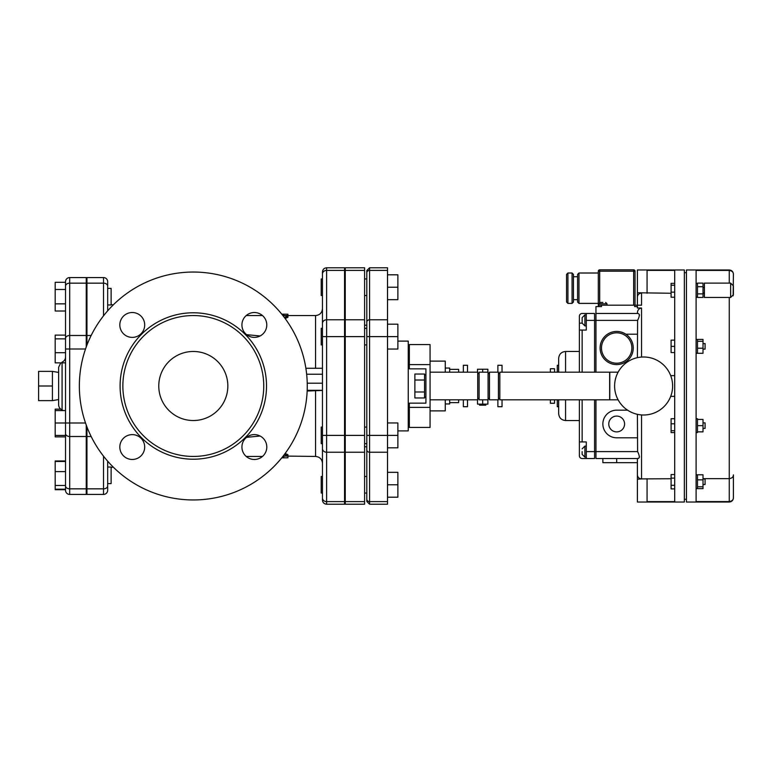 <?xml version="1.0" encoding="UTF-8"?>
<svg xmlns="http://www.w3.org/2000/svg" width="772" height="772" viewBox="0 0 772 772"><rect width="100%" height="100%" fill="white"/><g stroke="black" fill="none" stroke-linecap="round" stroke-linejoin="round"><path stroke-width="1.16" d="M479.586 404.132L479.586 405.165L485.8 405.165L485.8 404.132M487.875 399.809L487.875 404.132L482.693 404.132L482.693 399.809M477.511 399.809L477.511 404.132L482.693 404.132M487.875 372.191L487.875 369.248L477.511 369.248L477.511 372.191M482.693 372.191L482.693 369.248M502.032 399.809L502.032 406.719L497.882 406.719L497.882 399.809M467.494 399.809L467.494 406.719L463.354 406.719L463.354 399.809M479.103 398.613L477.723 398.613M489.458 398.613L488.078 398.613M497.882 372.191L497.882 365.281L502.032 365.281L502.032 372.191M463.354 372.191L463.354 365.281L467.494 365.281L467.494 372.191M477.723 373.387L479.103 373.387M488.078 373.387L489.458 373.387M637.402 357.668L637.604 320.39C639.727 316.163 639.843 313.857 637.952 313.48L637.402 313.027C637.479 310.18 638.859 308.51 641.542 308.018L637.402 308.018L637.402 297.23L637.402 305.191L641.542 305.191L641.542 293.099A4.14 4.13 180 0 0 637.402 297.23L637.402 269.968L684.359 269.968L684.359 502.032L637.402 502.032L637.402 479.238L641.542 478.901L637.402 479.238L637.402 474.77A4.14 4.13 0 0 0 641.542 478.901L671.1 478.736M638.753 458.23L637.402 458.52L637.402 474.77M639.477 456.908L638.936 458.076M639.438 314.783L639.457 315.314M637.604 451.61L595.955 451.61L595.955 458.52L637.952 458.52C639.843 458.201 639.718 455.895 637.604 451.61L637.402 414.332M671.1 293.263L637.402 292.762M703.012 478.659L729.26 478.659C732.03 478.215 733.41 476.961 733.4 474.877L733.4 497.718C733.419 499.822 732.039 501.105 729.26 501.568L729.26 502.032C731.769 501.781 733.159 500.401 733.4 497.882M729.26 297.461L729.26 501.568L696.103 501.568L696.103 270.432L729.26 270.432C732.039 270.895 733.419 272.178 733.4 274.282L733.159 295.83M733.4 497.718L733.4 474.877M729.26 283.112L729.26 269.968L686.433 269.968L686.433 502.032L729.26 502.032M704.392 293.341L703.012 293.341M601.484 348.018A15.199 15.199 0 0 1 624.278 334.855A15.199 15.199 0 0 1 624.278 361.171A15.199 15.199 0 0 1 601.484 348.018M647.071 293.263L647.071 270.374C634.594 269.939 634.594 269.939 647.071 270.374L674.699 270.374L674.699 501.626L647.071 501.626C634.594 502.061 634.594 502.061 647.071 501.626L647.071 478.736M637.952 313.48L595.955 313.48L595.955 320.39L594.575 320.39L594.575 313.48L586.286 313.48L586.286 330.059L579.386 330.059L579.386 372.191M579.386 399.809L579.386 441.941L586.286 441.941L586.286 458.52L594.575 458.52L594.575 451.61L595.955 451.61L595.955 399.809M595.955 372.191L595.955 320.39L637.604 320.39M595.955 313.48L595.955 306.571L601.484 306.571L601.484 305.191L637.402 305.191M637.952 458.52L637.402 458.52M637.402 462.66L602.864 462.66L602.864 458.52L595.955 458.52M586.286 458.52L582.146 458.52A2.76 2.76 0 0 1 579.386 455.76L579.386 441.941M586.286 451.61L594.575 451.61L594.575 399.809M594.575 372.191L594.575 320.39L586.286 320.39M586.286 314.86L584.906 314.86L584.906 325.909L582.146 323.15L582.146 317.63L582.146 323.15L579.386 323.15L579.386 316.24A2.76 2.76 0 0 1 582.146 313.48L586.286 313.48M634.632 305.191L634.632 306.571L637.402 306.571M579.386 323.15L579.386 330.059M582.146 451.61L582.146 454.37L582.146 451.61M598.725 306.571L598.725 305.191L601.484 305.191M602.864 302.431L600.105 302.431L602.864 302.431M598.725 305.191L598.725 303.811L607.014 303.811L605.624 302.431M598.31 303.396L598.31 271.213L598.31 306.571L598.31 303.396L578.971 303.396L578.971 273.008L577.591 274.388L577.591 302.016L578.971 303.396M635.047 271.213A1.38 1.38 0 0 0 633.667 269.833L599.69 269.833A1.38 1.38 0 0 0 598.31 271.213A1.38 1.38 0 0 1 599.69 269.833L599.69 271.213L635.047 271.213L635.047 305.191L635.047 271.213A1.38 1.38 0 0 0 633.667 269.833L633.667 305.191M598.31 271.213L599.69 271.213L599.69 302.499M573.442 302.016L573.442 274.388L572.062 273.008L572.062 303.396L573.442 302.016M566.542 274.388L566.542 302.016L567.922 303.396L567.922 273.008L566.542 274.388M625.841 361.827A16.579 16.579 0 0 0 624.519 333.407A16.579 16.579 0 0 0 600.105 348.018A16.579 16.579 0 0 0 625.841 361.827L627.578 361.827M637.402 334.199L625.841 334.199M627.578 410.173L616.683 410.173A13.809 13.809 0 0 0 602.864 423.982A13.809 13.809 0 0 0 616.683 437.801L637.402 437.801M608.77 423.982A7.903 7.903 0 0 1 620.63 417.141A7.903 7.903 0 0 1 620.63 430.834A7.903 7.903 0 0 1 608.77 423.982M618.111 399.809L609.774 399.809L609.774 372.191L618.111 372.191M670.714 396.364L674.699 396.364M674.699 375.636L670.714 375.636M614.608 386A29.008 29.008 0 0 0 658.12 411.119A29.008 29.008 0 0 0 658.12 360.881A29.008 29.008 0 0 0 614.608 386M697.483 286.702L697.483 297.461L703.012 297.461L703.012 283.112L697.483 283.112L697.483 286.702L703.012 286.702M697.483 293.881L703.012 293.881M697.483 341.282L697.483 353.286L703.012 353.286L703.012 339.419L697.483 339.419L697.483 341.282L703.012 341.282M697.483 339.448L696.103 339.448M697.483 348.211L703.012 348.211M696.103 418.742L697.483 418.742L697.483 419.428L703.012 419.428L703.012 431.857L697.483 431.857L697.483 432.552L696.103 432.552M697.483 419.428L697.483 431.857M697.483 425.642L703.012 425.642M703.012 479.856L703.012 474.78L697.483 474.78L697.483 479.856L703.012 479.856L703.012 488.647L697.483 488.647L697.483 479.856M697.483 486.785L703.012 486.785M674.699 488.888L671.1 488.888L671.1 474.539L674.699 474.539M674.699 485.298L671.1 485.298M674.699 478.119L671.1 478.119M703.012 478.949L705.087 478.949L705.087 484.478L703.012 484.478M674.699 297.22L671.1 297.22L671.1 283.353L674.699 283.353M674.699 285.215L671.1 285.215M674.699 292.144L671.1 292.144M674.699 352.572L671.1 352.572L671.1 340.143L674.699 340.143M674.699 346.358L671.1 346.358M703.012 343.588L705.087 343.588L705.087 349.118L703.012 349.118M674.699 432.581L671.1 432.581L671.1 418.713L674.699 418.713M674.699 430.718L671.1 430.718M674.699 423.789L671.1 423.789M703.012 422.882L705.087 422.882L705.087 428.412L703.012 428.412M730.64 297.461L704.392 297.461L704.392 283.112L730.64 283.112L730.64 297.461L733.4 294.701L733.4 285.872L730.64 283.112M558.667 399.809L558.667 413.628C559.073 417.826 561.379 420.122 565.567 420.537L565.567 399.809M565.567 372.191L565.567 351.463C561.379 351.878 559.073 354.174 558.667 358.372L558.667 372.191M558.667 406.719L557.288 406.719L557.288 399.809M557.288 372.191L557.288 365.281L558.667 365.281M554.518 399.809L554.518 403.264L550.378 403.264L550.378 399.809M550.378 372.191L550.378 368.736L554.518 368.736L554.518 372.191M430.062 399.809L477.723 399.809L477.723 372.191L430.062 372.191M609.639 372.191L609.639 399.809L499.822 399.809L499.822 372.191L609.639 372.191M498.442 399.809L498.442 372.191L489.458 372.191L489.458 399.809L498.442 399.809M479.103 372.191L479.103 399.809L488.078 399.809L488.078 372.191L479.103 372.191M86.946 345.084L86.946 277.563L103.525 277.563A4.14 4.14 0 0 1 107.665 281.712L107.665 286.094A4.14 2.934 180 0 0 103.525 283.16L103.525 315.825M86.946 494.437L103.525 494.437L86.946 494.437L86.946 426.916M344.563 270.393L326.604 270.393L326.604 319.772A4.14 3.59 180 0 0 322.464 323.362L322.464 498.017A4.14 3.59 180 0 0 326.604 501.607L344.563 501.607L344.563 504.212L326.604 504.212L326.604 319.772L344.563 319.772L344.563 267.787L326.604 267.787C324.086 268.038 322.706 269.418 322.464 271.937L322.464 323.362L322.464 295.522L321.22 295.522L321.22 278.953L322.464 278.953L322.464 273.983A4.14 3.59 180 0 1 326.604 270.393L326.604 267.787M344.563 319.772L344.563 501.607M122.864 386A70.445 70.445 0 0 0 228.531 447.007A70.445 70.445 0 0 0 228.531 324.993A70.445 70.445 0 0 0 122.864 386M158.771 386A34.537 34.537 0 0 1 210.573 356.095A34.537 34.537 0 0 1 210.573 415.905A34.537 34.537 0 0 1 158.771 386M241.925 447.046A12.429 12.429 0 0 1 260.569 436.276A12.429 12.429 0 0 1 260.569 457.815A12.429 12.429 0 0 1 241.925 447.046M132.263 434.617A12.429 12.429 0 0 1 143.023 453.26A12.429 12.429 0 0 1 121.493 453.26A12.429 12.429 0 0 1 132.263 434.617M144.692 324.954A12.429 12.429 0 0 1 126.048 335.723A12.429 12.429 0 0 1 126.048 314.185A12.429 12.429 0 0 1 144.692 324.954M254.355 337.383A12.429 12.429 0 0 1 243.585 318.74A12.429 12.429 0 0 1 265.114 318.74A12.429 12.429 0 0 1 254.355 337.383M246.586 437.338L260.125 436.035M322.464 368.292L322.464 390.429L307.15 391.037M285.138 453.482L287.927 454.708L287.927 456.059L284.424 454.438M287.927 456.445L287.927 457.786L283.787 457.825L283.787 456.059L315.555 456.445C319.753 456.86 322.049 459.157 322.464 463.354L322.464 443.668L321.22 443.668L321.22 427.09L322.464 427.09L322.464 390.429M260.125 335.965L246.586 334.662M315.555 368.263L315.555 315.555L283.787 315.555L287.927 315.941L284.424 317.562M287.927 315.941L287.927 317.292L285.138 318.518M344.563 336.621L322.464 336.621L322.464 308.646C322.049 312.843 319.743 315.14 315.555 315.555M322.464 443.668L322.464 390.314L307.188 390.314M305.876 368.263L322.464 368.263L322.464 344.91L321.22 344.91L321.22 328.332L322.464 328.332M322.464 498.017L322.464 500.063C322.706 502.582 324.086 503.962 326.604 504.212M79.352 386A113.957 113.957 0 0 1 250.282 287.309A113.957 113.957 0 0 1 250.282 484.691A113.957 113.957 0 0 1 79.352 386M107.665 310.817L107.665 286.094M103.525 456.175L103.525 494.437A4.14 4.14 0 0 0 107.665 490.288A4.14 4.14 0 0 1 103.525 494.437A4.14 4.14 0 0 0 107.665 490.288L107.665 461.183L107.665 467.041L111.12 467.041L111.12 483.619L107.665 483.619M107.665 304.959L107.665 288.381L111.12 288.381L111.12 304.959L107.665 304.959M86.252 277.563L69.683 277.563L86.252 277.563L86.252 346.927M86.252 425.073L86.252 494.437L69.683 494.437L69.683 277.563A4.14 4.14 0 0 0 65.533 281.712L65.533 490.288A4.14 4.14 0 0 0 69.683 494.437A4.14 4.14 0 0 1 65.533 490.288A4.14 4.14 0 0 0 69.683 494.437M322.464 278.953L322.464 295.522M63.304 410.569L62.078 409.884L62.078 362.859M62.078 409.884C59.898 408.88 58.74 407.172 58.633 404.76L58.633 367.24L60.776 362.859M58.633 379.013L58.633 377.093M65.533 362.859L55.179 362.859L55.179 335.135L65.533 335.135L65.533 311.019L55.179 311.019L55.179 282.311L65.533 282.311M55.179 422.998L65.533 422.998L65.533 436.865L55.179 436.865L55.179 409.141L60.785 409.141M69.683 277.563A4.14 4.14 0 0 0 65.533 281.712A4.14 4.14 0 0 1 69.683 277.563M345.248 501.607L345.248 267.787L364.587 267.787L364.587 504.212L345.248 504.212L345.248 501.607L364.587 501.607M364.587 325.224L366.797 325.224L366.797 501.453L369.566 504.212L369.566 501.607L387.515 501.607L387.515 504.212L369.566 504.212M397.879 341.108L408.243 341.108L408.243 430.892L397.879 430.892M366.797 499.214A2.76 2.393 0 0 0 369.566 501.607L369.566 267.787L387.515 267.787L387.515 501.607M65.533 303.85L55.179 303.85M65.533 289.49L55.179 289.49M86.252 288.381L86.946 288.381L86.252 288.381M65.533 352.717L55.179 352.717M65.533 338.85L55.179 338.85M65.533 435.437L55.179 435.437M65.533 410.569L55.179 410.569M65.533 489.197L55.179 489.197L55.179 460.98L65.533 460.98M65.533 461.463L55.179 461.463M65.533 485.482L55.179 485.482M65.533 471.615L55.179 471.615M65.533 489.689L55.179 489.689L55.179 489.197M387.515 274.803L397.879 274.803L397.879 299.671L387.515 299.671M387.515 287.232L397.879 287.232M366.797 294.412L366.797 295.522L364.587 295.522M387.515 324.182L397.879 324.182L397.879 349.05L387.515 349.05M369.566 267.787L366.797 270.547L366.797 336.621L397.879 336.621M387.515 422.95L397.879 422.95L397.879 447.818L387.515 447.818M366.797 435.379L397.879 435.379M387.515 472.329L397.879 472.329L397.879 497.197L387.515 497.197M387.515 484.768L397.879 484.768M322.464 493.047L321.22 493.047L321.22 476.478L322.464 476.478M364.587 476.478L366.797 476.478L366.797 493.047L364.587 493.047M52.409 386L52.409 400.639L38.6 400.639L38.6 371.361L52.409 371.361L52.409 386L38.6 386M366.797 325.224L366.797 295.522M364.587 278.953L366.797 278.953L366.797 272.786A2.76 2.393 0 0 1 369.566 270.393L387.515 270.393M445.261 368.041L449.68 368.041L449.68 372.191M449.68 399.809L449.68 403.959L445.261 403.959M449.68 369.373L458.655 369.373L458.655 372.191M449.68 402.627L458.655 402.627L458.655 399.809M287.927 315.555L287.927 314.214L283.787 314.175L283.787 315.941M283.787 456.059L287.927 456.059M430.062 361.122L445.261 361.122L445.261 372.191M430.062 410.878L445.261 410.878L445.261 399.809M424.542 396.895L424.542 397.966L414.873 397.966L414.873 374.034L424.542 374.034L424.542 396.895M424.542 380.017L414.873 380.017M424.542 391.983L414.873 391.983M430.062 407.384L430.062 364.616L409.343 364.616L409.343 368.852L425.922 368.852L425.922 403.148L409.343 403.148L409.343 427.437L430.062 427.437L430.062 407.384L409.343 407.384M409.343 364.616L409.343 344.563L430.062 344.563L430.062 364.616M641.542 357.069L641.542 308.018M641.542 478.901L641.542 414.931M582.146 441.941L582.146 399.809M582.146 372.191L582.146 330.059M586.286 457.14L584.906 457.14L584.906 446.091L582.146 448.85M616.683 458.52L616.683 462.66M86.946 283.16L103.525 283.16L103.525 277.563M86.946 335.492L91.154 335.492M86.946 436.508L91.154 436.508M86.946 488.84L103.525 488.84A4.14 2.934 180 0 0 107.665 485.906M315.555 391.037L315.555 456.445M306.658 374.217L322.464 374.217M322.464 383.202L307.227 383.202M322.464 448.638A4.14 3.59 180 0 0 326.604 452.228L344.563 452.228M322.464 435.379L344.563 435.379M120.094 386A73.205 73.205 0 0 0 229.911 449.4A73.205 73.205 0 0 0 229.911 322.599A73.205 73.205 0 0 0 120.094 386M86.252 488.84L69.683 488.84A4.14 2.934 0 0 1 65.533 485.906M86.252 436.508L69.683 436.508A4.14 2.934 0 0 1 65.533 433.575M85.528 422.998L65.533 422.998M85.528 349.002L65.533 349.002M86.252 335.492L69.683 335.492A4.14 2.934 180 0 0 65.533 338.425M86.252 283.16L69.683 283.16A4.14 2.934 180 0 0 65.533 286.094M345.248 319.772L364.587 319.772M345.248 270.393L364.587 270.393M345.248 336.621L364.587 336.621M345.248 435.379L364.587 435.379M345.248 452.228L364.587 452.228M366.797 449.835A2.76 2.393 180 0 0 369.566 452.228L387.515 452.228M366.797 322.165A2.76 2.393 0 0 1 369.566 319.772L387.515 319.772M729.26 269.968C731.769 270.219 733.159 271.599 733.4 274.118M686.433 272.728L684.359 272.728M686.433 499.272L684.359 499.272M584.906 325.909L586.286 325.909M584.906 314.86L582.146 317.63M586.286 446.091L584.906 446.091M584.906 457.14L582.146 454.37M607.014 305.191L607.014 303.811M598.725 303.811L600.105 302.431M577.591 276.743L573.442 276.743M577.591 299.671L573.442 299.671M598.31 273.008L578.971 273.008M572.062 273.008L567.922 273.008M572.062 303.396L567.922 303.396M696.103 297.191L697.483 297.191M696.103 283.382L697.483 283.382M696.103 353.258L697.483 353.258M696.103 488.618L697.483 488.618M696.103 474.809L697.483 474.809M703.012 293.051L704.392 293.051M703.012 287.522L704.392 287.522M565.567 420.537L579.386 420.537M565.567 351.463L579.386 351.463M479.103 373.571L477.723 373.571M479.103 398.429L477.723 398.429M499.822 373.571L498.442 373.571M499.822 398.429L498.442 398.429M489.458 373.571L488.078 373.571M489.458 398.429L488.078 398.429M246.22 456.445L262.49 456.445M246.22 315.555L262.49 315.555M113.108 305.036L111.12 304.264M113.108 466.963L111.12 467.736M86.946 316.935L86.252 316.935M86.946 455.065L86.252 455.065M62.078 362.116C64.269 361.113 65.427 359.405 65.533 356.992M344.563 468.874L345.248 468.874M344.563 303.126L345.248 303.126M364.587 446.776L366.797 446.776M107.665 288.381L111.12 288.381M86.252 304.959L86.946 304.959M86.252 340.713L86.946 340.713M86.252 431.287L86.946 431.287M86.252 483.619L86.946 483.619M86.252 467.041L86.946 467.041M345.248 278.953L344.563 278.953M345.248 295.522L344.563 295.522M366.797 328.332L364.587 328.332M366.797 344.91L364.587 344.91M345.248 328.332L344.563 328.332M345.248 344.91L344.563 344.91M366.797 427.09L364.587 427.09M366.797 443.668L364.587 443.668M345.248 427.09L344.563 427.09M345.248 443.668L344.563 443.668M345.248 476.478L344.563 476.478M345.248 493.047L344.563 493.047M58.633 372.451L52.409 371.361M58.633 399.549L52.409 400.639M408.243 403.959L409.343 403.959M408.243 368.041L409.343 368.041M281.78 314.175L283.787 314.175M283.787 457.825L281.78 457.825M425.922 374.951L424.542 374.951M425.922 397.049L424.542 397.049"/></g></svg>
